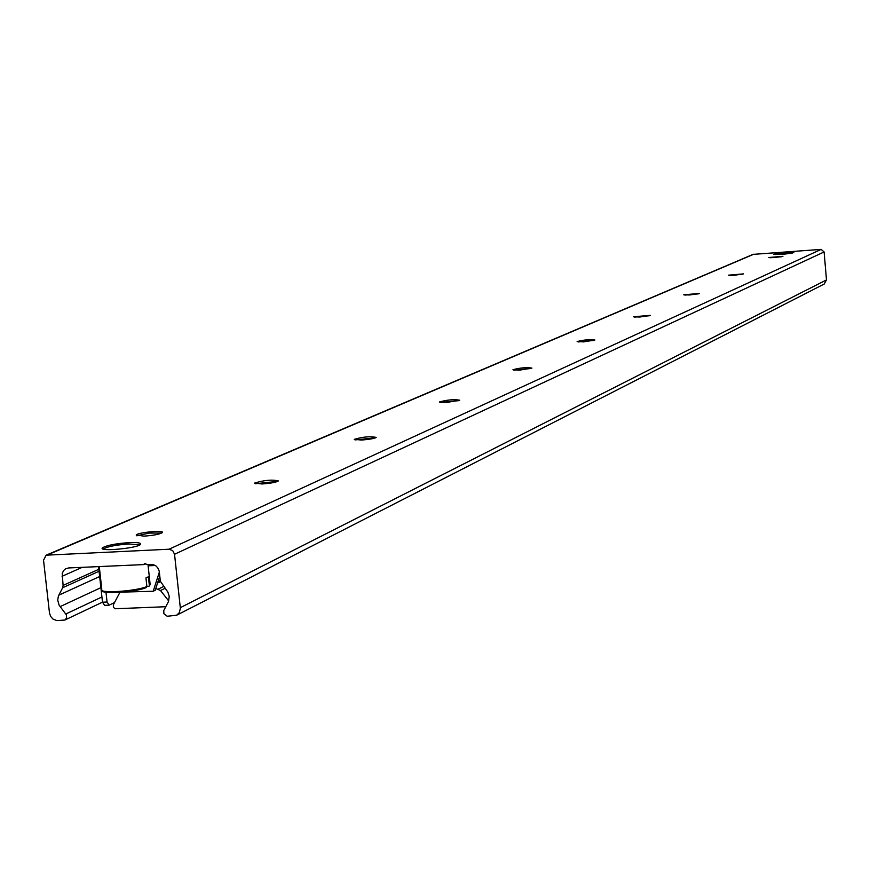 <?xml version="1.0" encoding="UTF-8"?>
<svg xmlns="http://www.w3.org/2000/svg" width="870" height="870" viewBox="0 0 870 870"><rect width="100%" height="100%" fill="white"/><g stroke="black" fill="none" stroke-linecap="round" stroke-linejoin="round"><path stroke-width="1.3" d="M785.958 252.441L793.864 252.55C786.632 254.181 779.901 254.758 773.691 254.268L785.958 252.441M129.347 542.608C137.427 542.314 141.179 542.869 140.592 544.283C138.493 548.176 98.266 551.961 102.399 547.882C106.412 545.37 115.395 543.609 129.347 542.608M136.84 535.811L149.205 533.092L161.842 532.973M143.974 536.137L136.22 535.028C137.688 532.418 164.963 529.863 162.331 532.581C159.678 534.256 153.566 535.452 143.974 536.137M255.258 483.753L277.802 481.338M262.044 483.97L254.551 483.1C264.099 480.164 272.049 479.435 278.389 480.925C276.192 482.306 270.733 483.328 262.044 483.97M355.025 439.915L375.525 437.827M361.452 440.035L354.242 439.35C362.833 436.827 370.152 436.174 376.199 437.392C374.328 438.556 369.413 439.437 361.452 440.035M440.231 402.484L458.969 400.635M446.321 402.527L439.383 401.994C447.202 399.798 453.977 399.199 459.73 400.2L446.321 402.527M513.855 370.152L531.07 368.51M519.618 370.142L512.941 369.728C520.108 367.792 526.426 367.238 531.918 368.075L519.618 370.142M578.115 341.943L593.982 340.464M583.553 341.888L577.125 341.573C583.748 339.844 589.675 339.333 594.906 340.029L583.553 341.888M634.687 317.115L649.346 315.767M639.809 317.028L633.621 316.778L650.347 315.342L639.809 317.028M684.886 295.093L698.458 293.864M689.703 294.974L683.733 294.799L699.534 293.451L689.703 294.974M729.723 275.431L742.295 274.3M734.247 275.29L728.494 275.17L743.469 273.887L734.247 275.29M770.015 257.759L781.684 256.726M774.256 257.607L768.71 257.52L782.935 256.313L774.256 257.607M824.173 284.033L826.489 279.912L824.107 251.952L821.16 249.385L753.072 254.377L46.349 555.093M143.637 564.597L144.474 563.695L146.899 564.456L152.631 564.402L155.828 565.826L157.731 567.773L159.21 571.122L160.363 581.225L167.888 592.133L169.237 596.363L168.519 601.464L163.745 610.61L163.886 613.676L167.17 616.254L176.643 615.231L179.285 612.676L180.373 608.347L174.544 554.266L172.695 550.601L169.041 549.22L46.164 555.18L43.533 560.215L49.481 612.937L50.601 616.362L52.961 619.059L56.931 620.604L64.88 620.038L66.631 617.874L66.381 614.872L59.116 605.161L57.703 600.104L58.442 595.928L62.683 587.718L63.097 585.401L62.216 573.547L63.586 570.557L65.489 568.871L68.599 567.947L143.637 564.597L145.79 563.608M160.243 580.149L157.579 582.922M155.795 588.479L160.504 590.523L168.715 600.963M165.768 606.716L115.025 608.761L113.383 607.249L113.372 604.748L119.951 592.285M109.163 605.15L107.064 602.018L102.508 602.203L104.607 605.335L109.163 605.15L114.525 602.573M107.064 602.018L105.977 592.198M98.549 566.609L102.508 602.203M159.362 572.047L153.196 591.252L155.219 590.273L159.797 576.016M153.196 591.252L121.985 592.122M102.758 590.795C102.714 594.362 135.535 591.948 146.073 587.609L146.899 586.576L145.953 577.941L148.411 576.777L149.357 585.401L149.064 586.217L146.889 586.5M103.378 549.101L103.824 548.655C108.445 546.371 116.863 544.805 129.097 543.967L139.798 544.903M774.855 254.562L792.755 252.974M47.752 554.799L753.964 254.149M65.837 613.992L101.92 596.972M60.084 606.629L100.887 587.663M58.801 595.178L99.658 576.527M62.683 587.718L99.071 571.253M63.097 585.401L98.854 569.274M62.074 576.288L82.193 567.338M180.329 607.673L826.489 279.912M174.544 554.266L824.107 251.952M169.041 549.22L821.16 249.385M160.341 581.106L159.525 581.497M163.647 586.51L157.938 589.273M165.061 588.305L160.504 590.523M155.338 565.489L148.117 565.815M146.899 586.576C134.926 591.546 97.288 593.742 101.79 589.229L99.278 566.577M150.064 583.596L149.357 585.401M64.88 620.038L102.497 602.149M176.643 615.231L824.336 283.946M160.428 581.671L158.351 582.661M146.323 587.565C132.381 593.405 96.102 593.307 101.975 590.382M149.064 586.217L150.173 584.673L147.965 564.412"/></g></svg>
